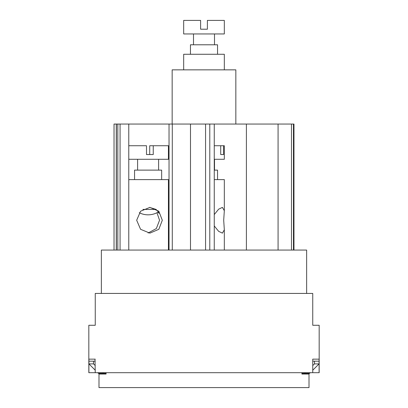 <?xml version="1.0" encoding="UTF-8"?>
<svg xmlns="http://www.w3.org/2000/svg" width="408" height="408" viewBox="0 0 408 408"><rect width="100%" height="100%" fill="white"/><g stroke="black" fill="none" stroke-linecap="round" stroke-linejoin="round"><path stroke-width="0.61" d="M98.991 373.371L98.991 387.6L309.009 387.6L309.009 373.371M301.92 372.693L301.92 374.049L308.933 374.049L308.933 373.371M99.067 373.371L99.067 374.049L106.08 374.049L106.08 372.693M94.926 325.273L95.253 325.273L95.253 293.429L312.747 293.429L312.747 325.273L319.173 325.273L319.173 372.693L95.253 372.693L94.998 359.147M319.102 372.693L319.102 359.147L312.747 359.147L312.747 372.693M312.747 325.273L313.074 325.273M313.002 359.147L312.747 359.147M312.747 365.558L314.486 363.89L314.486 361.177L312.747 361.177M301.92 373.371L304.562 373.371L305.271 372.693M314.486 363.89L319.076 363.89L319.076 361.177L314.486 361.177M319.076 363.89L312.747 370.214M310.259 372.693L309.58 373.371L304.562 373.371M95.253 325.273L88.827 325.273L88.827 372.693L95.253 372.693M95.253 359.147L88.898 359.147L88.898 372.693M106.08 373.371L103.438 373.371L102.729 372.693M95.253 361.177L93.514 361.177L93.514 363.89L95.253 365.558M97.742 372.693L98.42 373.371L103.438 373.371M95.253 370.214L88.924 363.89L88.924 361.177L93.514 361.177M88.924 363.89L93.514 363.89M306.637 293.429L306.637 250.068L101.362 250.068L101.362 293.429M128.76 124.058L114.026 124.058L114.026 250.068M293.974 250.068L293.974 124.058L169.029 124.058L169.029 250.068M128.78 250.068L128.78 124.058L169.029 124.058M117.825 250.068L117.825 124.058M168.433 250.068L168.433 179.612L128.78 179.612M162.313 220.259L158.824 229.306L149.894 233.131L140.587 229.311L136.67 220.259L140.581 211.211L149.894 207.386L158.824 211.211L162.313 220.259M148.109 233.009L156.351 228.551L159.543 220.259L156.968 212.726M161.655 179.612L161.655 170.126L134.558 170.126L134.558 179.612M128.78 159.283L168.433 159.283L168.433 145.738L149.716 145.738L149.716 154.545L146.498 154.545L153.245 154.545L153.245 145.738M128.78 145.738L146.498 145.738L146.498 154.545M157.814 212.272L158.947 213.251L158.034 211.579L156.045 209.421L149.598 207.391M142.871 209.421L156.045 209.421M205.571 250.068L205.571 124.058M214.251 214.572L218.657 209.171L222.406 207.386L224.324 210.696L224.324 179.612L214.251 179.612M224.324 210.696L223.701 220.259L224.324 229.821L222.406 233.131L218.657 231.351L214.251 225.945M217.551 179.612L217.551 170.126L214.251 170.126M214.251 159.283L224.324 159.283L224.324 145.738L220.713 145.738L220.713 154.545L223.584 154.545L220.713 154.545M220.713 145.738L214.251 145.738M223.584 154.545L223.584 145.738M291.48 250.068L291.48 124.058M172.156 124.058L172.156 69.855L235.844 69.855L235.844 124.058M224.324 69.855L224.324 54.274L183.677 54.274L183.677 69.855M217.551 54.274L217.551 44.788L190.449 44.788L190.449 54.274M214.501 44.788L214.501 33.951M193.499 44.788L193.499 33.951M183.677 33.951L224.324 33.951L224.324 20.4L207.386 20.4L207.386 29.208L200.614 29.208L200.614 20.4L183.677 20.4L183.677 33.951M120.064 124.058L120.064 250.068M116.387 124.058L116.387 250.068M148.109 214.838A19.645 19.569 -90 0 1 139.256 212.716A19.645 19.645 0 0 0 158.319 211.976M172.283 250.068L172.283 124.058M190.5 124.058L190.5 250.068M209.783 124.058L209.783 250.068M246.391 250.068L246.391 124.058M278.072 124.058L278.072 250.068M293.464 124.058L293.464 250.068M116.265 250.068L116.265 124.058M137.608 159.283L137.608 170.126M158.61 159.283L158.61 170.126M214.251 124.058L214.251 250.068M224.324 229.821L224.324 250.068M214.501 159.283L214.501 170.126"/></g></svg>
